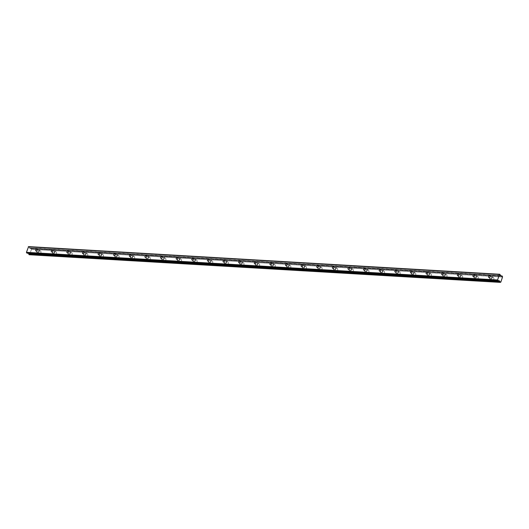 <?xml version="1.0" encoding="UTF-8"?>
<svg xmlns="http://www.w3.org/2000/svg" width="529" height="529" viewBox="0 0 529 529"><rect width="100%" height="100%" fill="white"/><g stroke="black" fill="none" stroke-linecap="round" stroke-linejoin="round"><path stroke-width="0.4" stroke-dasharray="2.65 1.98" d="M490.647 278.737A1.018 0.721 -53.4 0 0 491.262 276.892A1.018 0.721 -53.4 0 0 490.647 278.737M37.724 252.154A1.018 0.721 -53.4 0 0 38.346 250.31A1.018 0.721 -53.4 0 0 37.724 252.154M53.343 253.074A1.018 0.721 -53.4 0 0 53.965 251.229A1.018 0.721 -53.4 0 0 53.343 253.074M68.962 253.993A1.018 0.721 -53.4 0 0 69.583 252.141A1.018 0.721 -53.4 0 0 68.962 253.993M84.58 254.905A1.018 0.721 -53.4 0 0 85.195 253.06A1.018 0.721 -53.4 0 0 84.58 254.905M100.199 255.824A1.018 0.721 -53.4 0 0 100.814 253.973A1.018 0.721 -53.4 0 0 100.199 255.824M115.818 256.744A1.018 0.721 -53.4 0 0 116.433 254.892A1.018 0.721 -53.4 0 0 115.818 256.744M131.437 257.656A1.018 0.721 -53.4 0 0 132.052 255.811A1.018 0.721 -53.4 0 0 131.437 257.656M147.049 258.575A1.018 0.721 -53.4 0 0 147.67 256.724A1.018 0.721 -53.4 0 0 147.049 258.575M162.667 259.488A1.018 0.721 -53.4 0 0 163.289 257.643A1.018 0.721 -53.4 0 0 162.667 259.488M178.286 260.407A1.018 0.721 -53.4 0 0 178.908 258.555A1.018 0.721 -53.4 0 0 178.286 260.407M193.905 261.326A1.018 0.721 -53.4 0 0 194.527 259.474A1.018 0.721 -53.4 0 0 193.905 261.326M209.524 262.239A1.018 0.721 -53.4 0 0 210.139 260.394A1.018 0.721 -53.4 0 0 209.524 262.239M225.142 263.158A1.018 0.721 -53.4 0 0 225.757 261.306A1.018 0.721 -53.4 0 0 225.142 263.158M240.761 264.077A1.018 0.721 -53.4 0 0 241.376 262.225A1.018 0.721 -53.4 0 0 240.761 264.077M256.38 264.989A1.018 0.721 -53.4 0 0 256.995 263.144A1.018 0.721 -53.4 0 0 256.38 264.989M271.992 265.908A1.018 0.721 -53.4 0 0 272.614 264.057A1.018 0.721 -53.4 0 0 271.992 265.908M287.611 266.821A1.018 0.721 -53.4 0 0 288.232 264.976A1.018 0.721 -53.4 0 0 287.611 266.821M303.229 267.74A1.018 0.721 -53.4 0 0 303.851 265.889A1.018 0.721 -53.4 0 0 303.229 267.74M318.848 268.659A1.018 0.721 -53.4 0 0 319.47 266.808A1.018 0.721 -53.4 0 0 318.848 268.659M334.467 269.572A1.018 0.721 -53.4 0 0 335.082 267.727A1.018 0.721 -53.4 0 0 334.467 269.572M350.086 270.491A1.018 0.721 -53.4 0 0 350.701 268.639A1.018 0.721 -53.4 0 0 350.086 270.491M365.704 271.41A1.018 0.721 -53.4 0 0 366.319 269.559A1.018 0.721 -53.4 0 0 365.704 271.41M381.323 272.323A1.018 0.721 -53.4 0 0 381.938 270.478A1.018 0.721 -53.4 0 0 381.323 272.323M396.935 273.242A1.018 0.721 -53.4 0 0 397.557 271.39A1.018 0.721 -53.4 0 0 396.935 273.242M412.554 274.154A1.018 0.721 -53.4 0 0 413.175 272.309A1.018 0.721 -53.4 0 0 412.554 274.154M428.173 275.073A1.018 0.721 -53.4 0 0 428.794 273.222A1.018 0.721 -53.4 0 0 428.173 275.073M443.791 275.993A1.018 0.721 -53.4 0 0 444.413 274.141A1.018 0.721 -53.4 0 0 443.791 275.993M459.41 276.905A1.018 0.721 -53.4 0 0 460.025 275.06A1.018 0.721 -53.4 0 0 459.41 276.905M475.029 277.824A1.018 0.721 -53.4 0 0 475.644 275.973A1.018 0.721 -53.4 0 0 475.029 277.824M493.088 277.573A1.613 1.144 126.6 0 1 493.564 277.738A1.613 1.144 126.6 0 1 493.702 279.424A1.613 1.144 126.6 0 1 492.109 280.502A1.613 1.144 126.6 0 1 491.633 280.337A1.613 1.144 126.6 0 1 491.494 278.651A1.613 1.144 126.6 0 1 493.088 277.573M491.441 276.35A1.613 1.144 126.6 0 1 491.917 276.515A1.613 1.144 126.6 0 1 492.056 278.201A1.613 1.144 126.6 0 1 490.462 279.279A1.613 1.144 126.6 0 1 489.993 279.114A1.613 1.144 126.6 0 1 489.854 277.427A1.613 1.144 126.6 0 1 491.441 276.35M40.171 250.991A1.613 1.144 126.6 0 1 40.64 251.156A1.613 1.144 126.6 0 1 40.779 252.842A1.613 1.144 126.6 0 1 39.192 253.92A1.613 1.144 126.6 0 1 38.716 253.755A1.613 1.144 126.6 0 1 38.577 252.069A1.613 1.144 126.6 0 1 40.171 250.991M38.524 249.767A1.613 1.144 126.6 0 1 39.001 249.933A1.613 1.144 126.6 0 1 39.139 251.619A1.613 1.144 126.6 0 1 37.546 252.697A1.613 1.144 126.6 0 1 37.07 252.531A1.613 1.144 126.6 0 1 36.931 250.845A1.613 1.144 126.6 0 1 38.524 249.767M55.79 251.91A1.613 1.144 126.6 0 1 56.259 252.075A1.613 1.144 126.6 0 1 56.398 253.755A1.613 1.144 126.6 0 1 54.811 254.833A1.613 1.144 126.6 0 1 54.335 254.667A1.613 1.144 126.6 0 1 54.196 252.988A1.613 1.144 126.6 0 1 55.79 251.91M54.143 250.686A1.613 1.144 126.6 0 1 54.619 250.852A1.613 1.144 126.6 0 1 54.758 252.538A1.613 1.144 126.6 0 1 53.165 253.616A1.613 1.144 126.6 0 1 52.688 253.451A1.613 1.144 126.6 0 1 52.55 251.764A1.613 1.144 126.6 0 1 54.143 250.686M71.408 252.822A1.613 1.144 126.6 0 1 71.878 252.988A1.613 1.144 126.6 0 1 72.017 254.674A1.613 1.144 126.6 0 1 70.423 255.752A1.613 1.144 126.6 0 1 69.954 255.586A1.613 1.144 126.6 0 1 69.815 253.9A1.613 1.144 126.6 0 1 71.408 252.822M69.762 251.606A1.613 1.144 126.6 0 1 70.238 251.771A1.613 1.144 126.6 0 1 70.377 253.451A1.613 1.144 126.6 0 1 68.783 254.528A1.613 1.144 126.6 0 1 68.307 254.363A1.613 1.144 126.6 0 1 68.168 252.683A1.613 1.144 126.6 0 1 69.762 251.606M87.02 253.741A1.613 1.144 126.6 0 1 87.497 253.907A1.613 1.144 126.6 0 1 87.635 255.586A1.613 1.144 126.6 0 1 86.042 256.671A1.613 1.144 126.6 0 1 85.572 256.499A1.613 1.144 126.6 0 1 85.433 254.819A1.613 1.144 126.6 0 1 87.02 253.741M85.381 252.518A1.613 1.144 126.6 0 1 85.85 252.683A1.613 1.144 126.6 0 1 85.989 254.37A1.613 1.144 126.6 0 1 84.402 255.447A1.613 1.144 126.6 0 1 83.926 255.282A1.613 1.144 126.6 0 1 83.787 253.596A1.613 1.144 126.6 0 1 85.381 252.518M102.639 254.654A1.613 1.144 126.6 0 1 103.115 254.826A1.613 1.144 126.6 0 1 103.254 256.505A1.613 1.144 126.6 0 1 101.661 257.583A1.613 1.144 126.6 0 1 101.191 257.418A1.613 1.144 126.6 0 1 101.052 255.732A1.613 1.144 126.6 0 1 102.639 254.654M100.999 253.437A1.613 1.144 126.6 0 1 101.469 253.603A1.613 1.144 126.6 0 1 101.608 255.282A1.613 1.144 126.6 0 1 100.021 256.36A1.613 1.144 126.6 0 1 99.545 256.195A1.613 1.144 126.6 0 1 99.406 254.515A1.613 1.144 126.6 0 1 100.999 253.437M118.258 255.573A1.613 1.144 126.6 0 1 118.734 255.738A1.613 1.144 126.6 0 1 118.873 257.425A1.613 1.144 126.6 0 1 117.279 258.502A1.613 1.144 126.6 0 1 116.803 258.337A1.613 1.144 126.6 0 1 116.664 256.651A1.613 1.144 126.6 0 1 118.258 255.573M116.618 254.35A1.613 1.144 126.6 0 1 117.088 254.522A1.613 1.144 126.6 0 1 117.226 256.201A1.613 1.144 126.6 0 1 115.633 257.279A1.613 1.144 126.6 0 1 115.163 257.114A1.613 1.144 126.6 0 1 115.024 255.428A1.613 1.144 126.6 0 1 116.618 254.35M133.877 256.492A1.613 1.144 126.6 0 1 134.353 256.658A1.613 1.144 126.6 0 1 134.492 258.337A1.613 1.144 126.6 0 1 132.898 259.415A1.613 1.144 126.6 0 1 132.422 259.25A1.613 1.144 126.6 0 1 132.283 257.57A1.613 1.144 126.6 0 1 133.877 256.492M132.23 255.269A1.613 1.144 126.6 0 1 132.706 255.434A1.613 1.144 126.6 0 1 132.845 257.12A1.613 1.144 126.6 0 1 131.252 258.198A1.613 1.144 126.6 0 1 130.782 258.033A1.613 1.144 126.6 0 1 130.643 256.347A1.613 1.144 126.6 0 1 132.23 255.269M149.495 257.405A1.613 1.144 126.6 0 1 149.972 257.57A1.613 1.144 126.6 0 1 150.11 259.256A1.613 1.144 126.6 0 1 148.517 260.334A1.613 1.144 126.6 0 1 148.041 260.169A1.613 1.144 126.6 0 1 147.902 258.483A1.613 1.144 126.6 0 1 149.495 257.405M147.849 256.188A1.613 1.144 126.6 0 1 148.325 256.353A1.613 1.144 126.6 0 1 148.464 258.033A1.613 1.144 126.6 0 1 146.87 259.111A1.613 1.144 126.6 0 1 146.394 258.946A1.613 1.144 126.6 0 1 146.262 257.266A1.613 1.144 126.6 0 1 147.849 256.188M165.114 258.324A1.613 1.144 126.6 0 1 165.584 258.489A1.613 1.144 126.6 0 1 165.722 260.175A1.613 1.144 126.6 0 1 164.135 261.253A1.613 1.144 126.6 0 1 163.659 261.088A1.613 1.144 126.6 0 1 163.521 259.402A1.613 1.144 126.6 0 1 165.114 258.324M163.468 257.101A1.613 1.144 126.6 0 1 163.944 257.266A1.613 1.144 126.6 0 1 164.083 258.952A1.613 1.144 126.6 0 1 162.489 260.03A1.613 1.144 126.6 0 1 162.013 259.865A1.613 1.144 126.6 0 1 161.874 258.178A1.613 1.144 126.6 0 1 163.468 257.101M180.733 259.243A1.613 1.144 126.6 0 1 181.202 259.408A1.613 1.144 126.6 0 1 181.341 261.088A1.613 1.144 126.6 0 1 179.754 262.166A1.613 1.144 126.6 0 1 179.278 262A1.613 1.144 126.6 0 1 179.139 260.321A1.613 1.144 126.6 0 1 180.733 259.243M179.086 258.02A1.613 1.144 126.6 0 1 179.562 258.185A1.613 1.144 126.6 0 1 179.701 259.871A1.613 1.144 126.6 0 1 178.108 260.949A1.613 1.144 126.6 0 1 177.632 260.784A1.613 1.144 126.6 0 1 177.493 259.098A1.613 1.144 126.6 0 1 179.086 258.02M196.352 260.156A1.613 1.144 126.6 0 1 196.821 260.321A1.613 1.144 126.6 0 1 196.96 262.007A1.613 1.144 126.6 0 1 195.366 263.085A1.613 1.144 126.6 0 1 194.897 262.92A1.613 1.144 126.6 0 1 194.758 261.233A1.613 1.144 126.6 0 1 196.352 260.156M194.705 258.939A1.613 1.144 126.6 0 1 195.181 259.104A1.613 1.144 126.6 0 1 195.32 260.784A1.613 1.144 126.6 0 1 193.726 261.862A1.613 1.144 126.6 0 1 193.25 261.696A1.613 1.144 126.6 0 1 193.111 260.017A1.613 1.144 126.6 0 1 194.705 258.939M211.964 261.075A1.613 1.144 126.6 0 1 212.44 261.24A1.613 1.144 126.6 0 1 212.579 262.92A1.613 1.144 126.6 0 1 210.985 263.997A1.613 1.144 126.6 0 1 210.516 263.832A1.613 1.144 126.6 0 1 210.377 262.153A1.613 1.144 126.6 0 1 211.964 261.075M210.324 259.851A1.613 1.144 126.6 0 1 210.793 260.017A1.613 1.144 126.6 0 1 210.932 261.703A1.613 1.144 126.6 0 1 209.345 262.781A1.613 1.144 126.6 0 1 208.869 262.615A1.613 1.144 126.6 0 1 208.73 260.929A1.613 1.144 126.6 0 1 210.324 259.851M227.582 261.987A1.613 1.144 126.6 0 1 228.059 262.159A1.613 1.144 126.6 0 1 228.197 263.839A1.613 1.144 126.6 0 1 226.604 264.917A1.613 1.144 126.6 0 1 226.128 264.751A1.613 1.144 126.6 0 1 225.995 263.065A1.613 1.144 126.6 0 1 227.582 261.987M225.943 260.771A1.613 1.144 126.6 0 1 226.412 260.936A1.613 1.144 126.6 0 1 226.551 262.615A1.613 1.144 126.6 0 1 224.964 263.693A1.613 1.144 126.6 0 1 224.488 263.528A1.613 1.144 126.6 0 1 224.349 261.848A1.613 1.144 126.6 0 1 225.943 260.771M243.201 262.906A1.613 1.144 126.6 0 1 243.677 263.072A1.613 1.144 126.6 0 1 243.816 264.758A1.613 1.144 126.6 0 1 242.222 265.836A1.613 1.144 126.6 0 1 241.746 265.67A1.613 1.144 126.6 0 1 241.608 263.984A1.613 1.144 126.6 0 1 243.201 262.906M241.561 261.683A1.613 1.144 126.6 0 1 242.031 261.848A1.613 1.144 126.6 0 1 242.17 263.535A1.613 1.144 126.6 0 1 240.576 264.612A1.613 1.144 126.6 0 1 240.106 264.447A1.613 1.144 126.6 0 1 239.968 262.761A1.613 1.144 126.6 0 1 241.561 261.683M258.82 263.826A1.613 1.144 126.6 0 1 259.296 263.991A1.613 1.144 126.6 0 1 259.435 265.67A1.613 1.144 126.6 0 1 257.841 266.748A1.613 1.144 126.6 0 1 257.365 266.583A1.613 1.144 126.6 0 1 257.226 264.903A1.613 1.144 126.6 0 1 258.82 263.826M257.173 262.602A1.613 1.144 126.6 0 1 257.649 262.768A1.613 1.144 126.6 0 1 257.788 264.454A1.613 1.144 126.6 0 1 256.195 265.532A1.613 1.144 126.6 0 1 255.725 265.366A1.613 1.144 126.6 0 1 255.586 263.68A1.613 1.144 126.6 0 1 257.173 262.602M274.439 264.738A1.613 1.144 126.6 0 1 274.915 264.903A1.613 1.144 126.6 0 1 275.054 266.59A1.613 1.144 126.6 0 1 273.46 267.667A1.613 1.144 126.6 0 1 272.984 267.502A1.613 1.144 126.6 0 1 272.845 265.816A1.613 1.144 126.6 0 1 274.439 264.738M272.792 263.521A1.613 1.144 126.6 0 1 273.268 263.687A1.613 1.144 126.6 0 1 273.407 265.366A1.613 1.144 126.6 0 1 271.813 266.444A1.613 1.144 126.6 0 1 271.337 266.279A1.613 1.144 126.6 0 1 271.205 264.599A1.613 1.144 126.6 0 1 272.792 263.521M290.057 265.657A1.613 1.144 126.6 0 1 290.527 265.822A1.613 1.144 126.6 0 1 290.666 267.509A1.613 1.144 126.6 0 1 289.079 268.587A1.613 1.144 126.6 0 1 288.603 268.421A1.613 1.144 126.6 0 1 288.464 266.735A1.613 1.144 126.6 0 1 290.057 265.657M288.411 264.434A1.613 1.144 126.6 0 1 288.887 264.599A1.613 1.144 126.6 0 1 289.026 266.285A1.613 1.144 126.6 0 1 287.432 267.363A1.613 1.144 126.6 0 1 286.956 267.198A1.613 1.144 126.6 0 1 286.817 265.512A1.613 1.144 126.6 0 1 288.411 264.434M305.676 266.576A1.613 1.144 126.6 0 1 306.146 266.742A1.613 1.144 126.6 0 1 306.284 268.421A1.613 1.144 126.6 0 1 304.697 269.499A1.613 1.144 126.6 0 1 304.221 269.334A1.613 1.144 126.6 0 1 304.082 267.654A1.613 1.144 126.6 0 1 305.676 266.576M304.03 265.353A1.613 1.144 126.6 0 1 304.506 265.518A1.613 1.144 126.6 0 1 304.644 267.205A1.613 1.144 126.6 0 1 303.051 268.282A1.613 1.144 126.6 0 1 302.575 268.11A1.613 1.144 126.6 0 1 302.436 266.431A1.613 1.144 126.6 0 1 304.03 265.353M321.295 267.489A1.613 1.144 126.6 0 1 321.764 267.654A1.613 1.144 126.6 0 1 321.903 269.34A1.613 1.144 126.6 0 1 320.31 270.418A1.613 1.144 126.6 0 1 319.84 270.253A1.613 1.144 126.6 0 1 319.701 268.567A1.613 1.144 126.6 0 1 321.295 267.489M319.648 266.272A1.613 1.144 126.6 0 1 320.124 266.437A1.613 1.144 126.6 0 1 320.263 268.117A1.613 1.144 126.6 0 1 318.67 269.195A1.613 1.144 126.6 0 1 318.193 269.03A1.613 1.144 126.6 0 1 318.055 267.35A1.613 1.144 126.6 0 1 319.648 266.272M336.907 268.408A1.613 1.144 126.6 0 1 337.383 268.573A1.613 1.144 126.6 0 1 337.522 270.253A1.613 1.144 126.6 0 1 335.928 271.331A1.613 1.144 126.6 0 1 335.459 271.165A1.613 1.144 126.6 0 1 335.32 269.486A1.613 1.144 126.6 0 1 336.907 268.408M335.267 267.185A1.613 1.144 126.6 0 1 335.736 267.35A1.613 1.144 126.6 0 1 335.875 269.036A1.613 1.144 126.6 0 1 334.288 270.114A1.613 1.144 126.6 0 1 333.812 269.949A1.613 1.144 126.6 0 1 333.673 268.263A1.613 1.144 126.6 0 1 335.267 267.185M352.526 269.321A1.613 1.144 126.6 0 1 353.002 269.486A1.613 1.144 126.6 0 1 353.141 271.172A1.613 1.144 126.6 0 1 351.547 272.25A1.613 1.144 126.6 0 1 351.071 272.085A1.613 1.144 126.6 0 1 350.939 270.398A1.613 1.144 126.6 0 1 352.526 269.321M350.886 268.104A1.613 1.144 126.6 0 1 351.355 268.269A1.613 1.144 126.6 0 1 351.494 269.949A1.613 1.144 126.6 0 1 349.907 271.027A1.613 1.144 126.6 0 1 349.431 270.861A1.613 1.144 126.6 0 1 349.292 269.182A1.613 1.144 126.6 0 1 350.886 268.104M368.144 270.24A1.613 1.144 126.6 0 1 368.62 270.405A1.613 1.144 126.6 0 1 368.759 272.091A1.613 1.144 126.6 0 1 367.166 273.169A1.613 1.144 126.6 0 1 366.69 273.004A1.613 1.144 126.6 0 1 366.551 271.317A1.613 1.144 126.6 0 1 368.144 270.24M366.498 269.016A1.613 1.144 126.6 0 1 366.974 269.182A1.613 1.144 126.6 0 1 367.113 270.868A1.613 1.144 126.6 0 1 365.519 271.946A1.613 1.144 126.6 0 1 365.05 271.78A1.613 1.144 126.6 0 1 364.911 270.094A1.613 1.144 126.6 0 1 366.498 269.016M383.763 271.159A1.613 1.144 126.6 0 1 384.239 271.324A1.613 1.144 126.6 0 1 384.378 273.004A1.613 1.144 126.6 0 1 382.784 274.082A1.613 1.144 126.6 0 1 382.308 273.916A1.613 1.144 126.6 0 1 382.169 272.237A1.613 1.144 126.6 0 1 383.763 271.159M382.117 269.935A1.613 1.144 126.6 0 1 382.593 270.101A1.613 1.144 126.6 0 1 382.731 271.787A1.613 1.144 126.6 0 1 381.138 272.865A1.613 1.144 126.6 0 1 380.668 272.7A1.613 1.144 126.6 0 1 380.53 271.013A1.613 1.144 126.6 0 1 382.117 269.935M399.382 272.071A1.613 1.144 126.6 0 1 399.858 272.237A1.613 1.144 126.6 0 1 399.997 273.923A1.613 1.144 126.6 0 1 398.403 275.001A1.613 1.144 126.6 0 1 397.927 274.835A1.613 1.144 126.6 0 1 397.788 273.149A1.613 1.144 126.6 0 1 399.382 272.071M397.735 270.855A1.613 1.144 126.6 0 1 398.211 271.02A1.613 1.144 126.6 0 1 398.35 272.7A1.613 1.144 126.6 0 1 396.757 273.777A1.613 1.144 126.6 0 1 396.281 273.612A1.613 1.144 126.6 0 1 396.148 271.932A1.613 1.144 126.6 0 1 397.735 270.855M415.001 272.99A1.613 1.144 126.6 0 1 415.47 273.156A1.613 1.144 126.6 0 1 415.609 274.842A1.613 1.144 126.6 0 1 414.022 275.92A1.613 1.144 126.6 0 1 413.546 275.748A1.613 1.144 126.6 0 1 413.407 274.068A1.613 1.144 126.6 0 1 415.001 272.99M413.354 271.767A1.613 1.144 126.6 0 1 413.83 271.932A1.613 1.144 126.6 0 1 413.969 273.619A1.613 1.144 126.6 0 1 412.375 274.696A1.613 1.144 126.6 0 1 411.899 274.531A1.613 1.144 126.6 0 1 411.76 272.845A1.613 1.144 126.6 0 1 413.354 271.767M430.619 273.91A1.613 1.144 126.6 0 1 431.089 274.075A1.613 1.144 126.6 0 1 431.228 275.754A1.613 1.144 126.6 0 1 429.641 276.832A1.613 1.144 126.6 0 1 429.164 276.667A1.613 1.144 126.6 0 1 429.026 274.987A1.613 1.144 126.6 0 1 430.619 273.91M428.973 272.686A1.613 1.144 126.6 0 1 429.449 272.852A1.613 1.144 126.6 0 1 429.588 274.538A1.613 1.144 126.6 0 1 427.994 275.616A1.613 1.144 126.6 0 1 427.518 275.444A1.613 1.144 126.6 0 1 427.379 273.764A1.613 1.144 126.6 0 1 428.973 272.686M446.238 274.822A1.613 1.144 126.6 0 1 446.707 274.987A1.613 1.144 126.6 0 1 446.846 276.674A1.613 1.144 126.6 0 1 445.253 277.751A1.613 1.144 126.6 0 1 444.783 277.586A1.613 1.144 126.6 0 1 444.644 275.9A1.613 1.144 126.6 0 1 446.238 274.822M444.591 273.599A1.613 1.144 126.6 0 1 445.068 273.771A1.613 1.144 126.6 0 1 445.2 275.45A1.613 1.144 126.6 0 1 443.613 276.528A1.613 1.144 126.6 0 1 443.137 276.363A1.613 1.144 126.6 0 1 442.998 274.683A1.613 1.144 126.6 0 1 444.591 273.599M461.85 275.741A1.613 1.144 126.6 0 1 462.326 275.907A1.613 1.144 126.6 0 1 462.465 277.586A1.613 1.144 126.6 0 1 460.871 278.664A1.613 1.144 126.6 0 1 460.402 278.499A1.613 1.144 126.6 0 1 460.263 276.819A1.613 1.144 126.6 0 1 461.85 275.741M460.21 274.518A1.613 1.144 126.6 0 1 460.68 274.683A1.613 1.144 126.6 0 1 460.819 276.369A1.613 1.144 126.6 0 1 459.232 277.447A1.613 1.144 126.6 0 1 458.755 277.282A1.613 1.144 126.6 0 1 458.617 275.596A1.613 1.144 126.6 0 1 460.21 274.518M477.469 276.654A1.613 1.144 126.6 0 1 477.945 276.819A1.613 1.144 126.6 0 1 478.084 278.505A1.613 1.144 126.6 0 1 476.49 279.583A1.613 1.144 126.6 0 1 476.014 279.418A1.613 1.144 126.6 0 1 475.882 277.732A1.613 1.144 126.6 0 1 477.469 276.654M475.829 275.437A1.613 1.144 126.6 0 1 476.298 275.602A1.613 1.144 126.6 0 1 476.437 277.282A1.613 1.144 126.6 0 1 474.844 278.36A1.613 1.144 126.6 0 1 474.374 278.194A1.613 1.144 126.6 0 1 474.235 276.515A1.613 1.144 126.6 0 1 475.829 275.437M501.492 276.204L30.351 248.551L501.3 276.191M28.235 253.265L27.713 252.888L27.144 253.193M28.599 246.613L29.161 247.03L500.302 274.677M500.328 274.73L29.161 247.03M29.188 247.076L29.406 247.975L30.318 248.544M30.358 248.551A0.615 0.397 93.4 0 0 30.887 248.372L500.996 275.959M30.927 248.339L500.95 275.926L30.887 248.372M30.94 248.346L502.378 276.217M502.398 276.297L31.237 248.57M31.257 248.65A0.615 0.397 93.4 0 0 31.396 249.318L502.537 276.971M502.55 277.057L31.396 249.318M31.409 249.404L29.73 254.436L500.87 282.083M500.619 282.109L29.73 254.436M500.613 282.109L29.684 254.469A0.615 0.397 93.4 0 0 29.227 254.707L500.368 282.36M27.753 252.908L498.807 280.555L27.673 252.902M30.193 248.564L501.333 276.217L30.279 248.57M500.54 275.629L29.406 247.975M29.353 247.883L500.487 275.53M490.013 275.847L491.56 276.998M37.096 249.265L38.643 250.415M52.715 250.184L54.262 251.328M68.334 251.096L69.881 252.247M83.952 252.016L85.5 253.166M99.571 252.928L101.118 254.079M115.183 253.847L116.737 254.998M130.802 254.766L132.349 255.91M146.421 255.679L147.968 256.829M162.039 256.598L163.587 257.749M177.658 257.517L179.205 258.661M193.277 258.43L194.824 259.58M208.895 259.349L210.443 260.499M224.514 260.261L226.062 261.412M240.126 261.181L241.674 262.331M255.745 262.1L257.292 263.244M271.364 263.012L272.911 264.163M286.983 263.931L288.53 265.082M302.601 264.844L304.149 265.994M318.22 265.763L319.767 266.914M333.839 266.682L335.386 267.833M349.457 267.595L351.005 268.745M365.07 268.514L366.617 269.664M380.688 269.433L382.236 270.577M396.307 270.345L397.854 271.496M411.926 271.265L413.473 272.415M427.544 272.177L429.092 273.328M443.163 273.096L444.71 274.247M458.782 274.015L460.329 275.159M474.401 274.928L475.948 276.078M491.917 276.515L493.564 277.738M39.001 249.933L40.64 251.156M54.619 250.852L56.259 252.075M70.238 251.771L71.878 252.988M85.85 252.683L87.497 253.907M101.469 253.603L103.115 254.826M117.088 254.522L118.734 255.738M132.706 255.434L134.353 256.658M148.325 256.353L149.972 257.57M163.944 257.266L165.584 258.489M179.562 258.185L181.202 259.408M195.181 259.104L196.821 260.321M210.793 260.017L212.44 261.24M226.412 260.936L228.059 262.159M242.031 261.848L243.677 263.072M257.649 262.768L259.296 263.991M273.268 263.687L274.915 264.903M288.887 264.599L290.527 265.822M304.506 265.518L306.146 266.742M320.124 266.437L321.764 267.654M335.736 267.35L337.383 268.573M351.355 268.269L353.002 269.486M366.974 269.182L368.62 270.405M382.593 270.101L384.239 271.324M398.211 271.02L399.858 272.237M413.83 271.932L415.47 273.156M429.449 272.852L431.089 274.075M445.068 273.771L446.707 274.987M460.68 274.683L462.326 275.907M476.298 275.602L477.945 276.819M501.287 276.184L30.338 248.544M488.796 277.487L490.343 278.638M35.879 250.905L37.427 252.055M51.498 251.817L53.045 252.968M67.117 252.736L68.664 253.887M82.736 253.656L84.283 254.799M98.354 254.568L99.902 255.719M113.966 255.487L115.514 256.638M129.585 256.406L131.132 257.55M145.204 257.319L146.751 258.469M160.823 258.238L162.37 259.389M176.441 259.15L177.989 260.301M192.06 260.07L193.607 261.22M207.679 260.989L209.226 262.133M223.298 261.901L224.845 263.052M238.91 262.82L240.457 263.971M254.528 263.74L256.076 264.884M270.147 264.652L271.694 265.803M285.766 265.571L287.313 266.722M301.385 266.484L302.932 267.634M317.003 267.403L318.551 268.553M332.622 268.322L334.169 269.466M348.234 269.235L349.788 270.385M363.853 270.154L365.4 271.304M379.472 271.066L381.019 272.217M395.09 271.985L396.638 273.136M410.709 272.904L412.256 274.055M426.328 273.817L427.875 274.968M441.946 274.736L443.494 275.887M457.565 275.655L459.112 276.799M473.177 276.568L474.731 277.718M500.718 282.096L29.578 254.442M501.677 276.283L30.537 248.637M498.854 280.542L27.713 252.888M489.993 279.114L491.633 280.337M37.07 252.531L38.716 253.755M52.688 253.451L54.335 254.667M68.307 254.363L69.954 255.586M83.926 255.282L85.572 256.499M99.545 256.195L101.191 257.418M115.163 257.114L116.803 258.337M130.782 258.033L132.422 259.25M146.394 258.946L148.041 260.169M162.013 259.865L163.659 261.088M177.632 260.784L179.278 262M193.25 261.696L194.897 262.92M208.869 262.615L210.516 263.832M224.488 263.528L226.128 264.751M240.106 264.447L241.746 265.67M255.725 265.366L257.365 266.583M271.337 266.279L272.984 267.502M286.956 267.198L288.603 268.421M302.575 268.11L304.221 269.334M318.193 269.03L319.84 270.253M333.812 269.949L335.459 271.165M349.431 270.861L351.071 272.085M365.05 271.78L366.69 273.004M380.668 272.7L382.308 273.916M396.281 273.612L397.927 274.835M411.899 274.531L413.546 275.748M427.518 275.444L429.164 276.667M443.137 276.363L444.783 277.586M458.755 277.282L460.402 278.499M474.374 278.194L476.014 279.418M501.373 276.231L30.232 248.577"/><path stroke-width="0.79" d="M489.1 277.593A1.018 0.721 -53.4 0 0 489.715 275.741A1.018 0.721 -53.4 0 0 489.1 277.593M36.177 251.011A1.018 0.721 -53.4 0 0 36.799 249.159A1.018 0.721 -53.4 0 0 36.177 251.011M51.796 251.923A1.018 0.721 -53.4 0 0 52.417 250.078A1.018 0.721 -53.4 0 0 51.796 251.923M67.414 252.842A1.018 0.721 -53.4 0 0 68.036 250.991A1.018 0.721 -53.4 0 0 67.414 252.842M83.033 253.761A1.018 0.721 -53.4 0 0 83.648 251.91A1.018 0.721 -53.4 0 0 83.033 253.761M98.652 254.674A1.018 0.721 -53.4 0 0 99.267 252.829A1.018 0.721 -53.4 0 0 98.652 254.674M114.271 255.593A1.018 0.721 -53.4 0 0 114.886 253.741A1.018 0.721 -53.4 0 0 114.271 255.593M129.889 256.505A1.018 0.721 -53.4 0 0 130.504 254.661A1.018 0.721 -53.4 0 0 129.889 256.505M145.501 257.425A1.018 0.721 -53.4 0 0 146.123 255.573A1.018 0.721 -53.4 0 0 145.501 257.425M161.12 258.344A1.018 0.721 -53.4 0 0 161.742 256.492A1.018 0.721 -53.4 0 0 161.12 258.344M176.739 259.256A1.018 0.721 -53.4 0 0 177.36 257.411A1.018 0.721 -53.4 0 0 176.739 259.256M192.358 260.175A1.018 0.721 -53.4 0 0 192.979 258.324A1.018 0.721 -53.4 0 0 192.358 260.175M207.976 261.088A1.018 0.721 -53.4 0 0 208.591 259.243A1.018 0.721 -53.4 0 0 207.976 261.088M223.595 262.007A1.018 0.721 -53.4 0 0 224.21 260.162A1.018 0.721 -53.4 0 0 223.595 262.007M239.214 262.926A1.018 0.721 -53.4 0 0 239.829 261.075A1.018 0.721 -53.4 0 0 239.214 262.926M254.833 263.839A1.018 0.721 -53.4 0 0 255.447 261.994A1.018 0.721 -53.4 0 0 254.833 263.839M270.445 264.758A1.018 0.721 -53.4 0 0 271.066 262.906A1.018 0.721 -53.4 0 0 270.445 264.758M286.063 265.677A1.018 0.721 -53.4 0 0 286.685 263.826A1.018 0.721 -53.4 0 0 286.063 265.677M301.682 266.59A1.018 0.721 -53.4 0 0 302.304 264.745A1.018 0.721 -53.4 0 0 301.682 266.59M317.301 267.509A1.018 0.721 -53.4 0 0 317.922 265.657A1.018 0.721 -53.4 0 0 317.301 267.509M332.92 268.421A1.018 0.721 -53.4 0 0 333.534 266.576A1.018 0.721 -53.4 0 0 332.92 268.421M348.538 269.34A1.018 0.721 -53.4 0 0 349.153 267.495A1.018 0.721 -53.4 0 0 348.538 269.34M364.157 270.259A1.018 0.721 -53.4 0 0 364.772 268.408A1.018 0.721 -53.4 0 0 364.157 270.259M379.776 271.172A1.018 0.721 -53.4 0 0 380.391 269.327A1.018 0.721 -53.4 0 0 379.776 271.172M395.388 272.091A1.018 0.721 -53.4 0 0 396.009 270.24A1.018 0.721 -53.4 0 0 395.388 272.091M411.007 273.01A1.018 0.721 -53.4 0 0 411.628 271.159A1.018 0.721 -53.4 0 0 411.007 273.01M426.625 273.923A1.018 0.721 -53.4 0 0 427.247 272.078A1.018 0.721 -53.4 0 0 426.625 273.923M442.244 274.842A1.018 0.721 -53.4 0 0 442.866 272.99A1.018 0.721 -53.4 0 0 442.244 274.842M457.863 275.754A1.018 0.721 -53.4 0 0 458.478 273.91A1.018 0.721 -53.4 0 0 457.863 275.754M473.481 276.674A1.018 0.721 -53.4 0 0 474.096 274.822A1.018 0.721 -53.4 0 0 473.481 276.674M500.017 282.162L28.857 254.429A0.615 0.397 93.4 0 0 28.632 253.695L499.773 281.342L28.632 253.695M499.998 282.083A0.615 0.397 93.4 0 0 499.773 281.342M501.3 276.191L501.492 276.198A0.615 0.397 93.4 0 0 502.028 276.026L502.398 276.297A0.615 0.397 93.4 0 0 502.537 276.971L500.824 282.122A0.615 0.397 93.4 0 0 500.368 282.36L500.315 282.38M28.308 246.779L499.442 274.425L497.591 279.973L26.45 252.32L28.599 246.613L499.74 274.267L501.333 276.217M499.746 281.302L498.854 280.542L498.258 280.853L497.591 279.973M498.258 280.853L27.124 253.199L498.239 280.839L27.098 253.193L26.45 252.32M29.174 254.733L500.328 282.387M28.612 253.649L28.235 253.265M497.683 280.423L26.543 252.776M499.687 281.144L28.546 253.49M500.996 275.959L502.028 276.026M499.74 281.243L28.599 253.589M502.047 275.999L500.956 275.933L502.061 275.993"/></g></svg>
